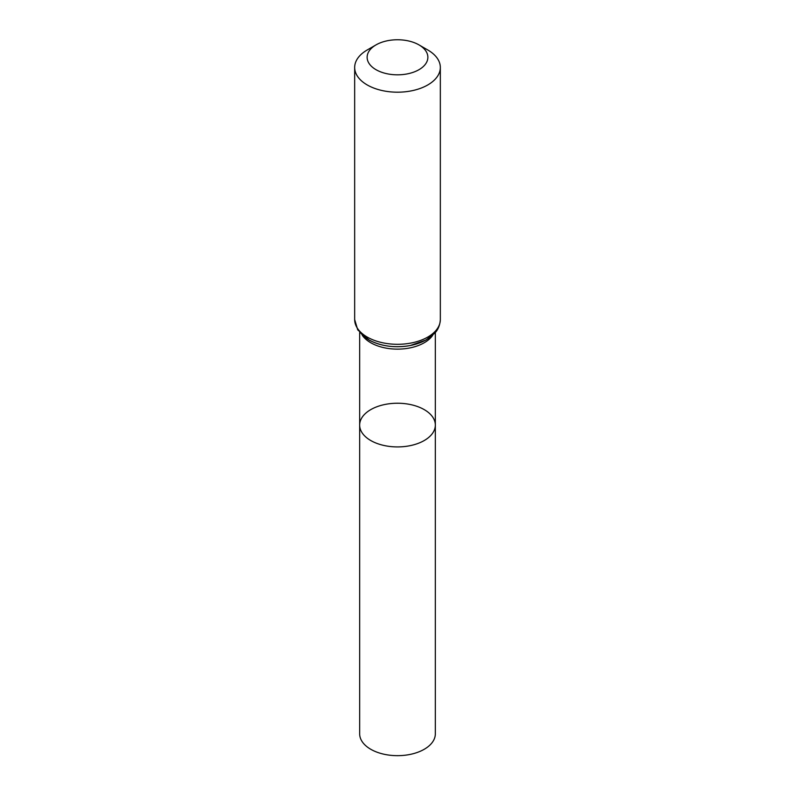 <?xml version="1.0" encoding="UTF-8"?>
<svg xmlns="http://www.w3.org/2000/svg" width="795" height="795" viewBox="0 0 795 795"><rect width="100%" height="100%" fill="white"/><g stroke="black" fill="none" stroke-linecap="round" stroke-linejoin="round"><path stroke-width="1.19" d="M359.668 425.077A37.832 21.843 0 0 0 397.5 446.919A37.832 21.843 0 0 0 435.332 425.077A37.832 21.843 180 0 1 411.979 445.26A37.832 21.843 180 0 1 370.748 440.519A37.832 21.843 180 0 1 359.668 425.077A37.832 21.843 180 0 1 397.5 403.234A37.832 21.843 180 0 1 435.332 425.077L435.332 733.825A37.832 21.843 0 0 1 411.979 754.008A37.832 21.843 0 0 1 370.748 749.268A37.832 21.843 0 0 1 359.668 733.825L359.668 332.529M427.79 49.976L418.975 44.888A30.379 17.54 180 0 1 418.975 69.692A30.379 17.54 180 0 1 376.025 69.692A30.379 17.54 180 0 1 376.025 44.888A30.379 17.54 180 0 1 418.975 44.888L427.79 49.976A42.831 24.724 180 0 1 440.331 67.456A42.831 24.724 180 0 1 397.5 92.19A42.831 24.724 180 0 1 354.669 67.456A42.831 24.724 180 0 1 367.21 49.976L376.025 44.888M432.748 335.232A37.832 21.843 180 0 1 397.5 349.134A37.832 21.843 180 0 1 362.252 335.232M440.331 319.58A42.831 24.724 180 0 1 397.5 344.305A42.831 24.724 180 0 1 354.669 319.58L357.73 329.865L369.238 340.151C381.411 346.352 395.085 348.14 410.27 345.527L425.891 340.081L434.786 333.165C435.64 332.201 439.824 328.077 440.331 319.58L440.331 67.456M435.938 330.491A40.336 23.284 180 0 1 397.5 346.719A40.336 23.284 180 0 1 359.062 330.491M435.332 332.529L435.332 425.077M354.669 67.456L354.669 319.58"/></g></svg>
